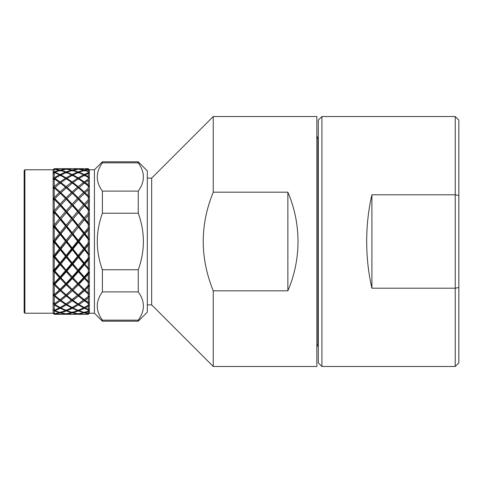 <?xml version="1.0" encoding="UTF-8"?>
<svg xmlns="http://www.w3.org/2000/svg" width="483" height="483" viewBox="0 0 483 483"><rect width="100%" height="100%" fill="white"/><g stroke="black" fill="none" stroke-linecap="round" stroke-linejoin="round"><path stroke-width="0.72" d="M316.848 347.186L317.947 344.017L317.947 138.983L318.297 138.983M94.427 313.225L94.427 169.774L89.355 169.774L89.355 313.225L94.427 313.225L102.396 321.195L138.259 321.195L147.315 312.139L147.315 170.861L138.259 161.805L138.259 162.837C145.087 172.25 145.087 181.668 138.259 191.099L138.259 213.238C145.087 232.057 145.087 250.9 138.259 269.762L138.259 291.901C145.087 301.314 145.087 310.732 138.259 320.163L102.396 320.163C95.568 310.75 95.568 301.332 102.396 291.901L102.396 269.762C95.568 250.943 95.568 232.1 102.396 213.238L102.396 191.099C95.568 181.686 95.568 172.268 102.396 162.837L102.396 161.805L138.259 161.805M138.259 321.195L138.259 320.163M102.396 321.195L102.396 320.163M94.427 169.774L102.396 161.805M89.355 313.225L88.268 314.312L85.062 314.312L88.268 314.312M85.05 168.7L88.268 168.688L89.095 169.744L88.268 168.893L88.268 169.243L84.211 170.046L78.94 169.237M24.875 313.225L24.15 312.501L24.15 170.499L24.875 169.774L24.875 313.225L53.13 313.225L53.13 169.774L54.217 168.688L59.481 168.706M60.918 168.688L71.55 168.706M72.987 168.688L83.619 168.706M24.875 169.774L53.13 169.774M147.315 178.106L151.662 178.106L151.662 304.894L213.244 366.476L316.848 366.476L316.848 116.524L213.244 116.524L213.244 192.18C199.902 224.885 199.902 257.765 213.244 290.82L213.244 366.476M151.662 178.106L213.244 116.524M287.868 192.18C294.588 207.931 297.969 224.372 298.011 241.5C297.969 258.628 294.588 275.069 287.868 290.82L287.868 192.18L213.244 192.18M318.297 120.146L318.297 362.854L321.92 366.476L321.92 116.524L318.297 120.146M371.91 194.794L371.91 288.206C368.444 273.215 366.7 257.65 366.682 241.5C366.7 225.35 368.444 209.785 371.91 194.794L455.228 194.794L455.228 116.524L321.92 116.524M371.91 288.206L455.228 288.206L455.228 366.476L458.85 362.854L458.85 287.5L455.228 288.206L455.228 194.794L458.85 195.5L458.85 120.146L455.228 116.524M458.85 287.5L458.85 195.5M213.244 290.82L287.868 290.82M53.13 180.147L53.8 178.662L53.39 178.577L54.217 177.756L54.217 172.485L59.463 174.828L60.23 175.667L60.073 174.52L65.495 172.135L60.309 170.427L54.869 172.226L54.386 173.065M53.8 178.662L54.187 179.072L54.054 178.106M54.217 177.756L59.463 174.828M54.869 172.226L60.073 174.52M65.495 172.135L66.262 172.986L66.105 171.906L71.532 170.203L66.34 169.165L60.755 170.547M60.918 170.264L66.105 171.906M71.532 170.203L71.864 170.571M66.95 169.08L72.142 170.046L77.576 169.05L72.378 168.694L66.859 169.237M72.299 171.054L72.142 170.046M73.054 168.688L78.222 169.189M78.186 168.978L83.299 168.688M53.13 173.765L53.8 172.558L53.39 172.685L54.217 171.833L54.217 169.171L59.795 170.571M53.8 172.558L54.187 172.986L54.054 172.111M54.217 171.833L59.463 170.203M54.869 169.08L60.073 170.046L65.495 169.05L60.309 168.694L54.778 169.237M60.23 171.054L60.073 170.046M60.985 168.688L71.23 168.688M53.13 170.342L54.217 168.688M53.8 169.473L54.187 169.895L54.054 169.153M54.217 168.953L59.155 168.688M72.969 314.282L83.601 314.312L78.421 313.98L72.987 314.312L54.259 313.98L54.217 314.312L59.463 314.312M85.05 314.3L83.601 314.312M89.355 310.164L88.268 311.752L85.062 312.706L84.579 311.921L84.453 312.863L78.892 313.672M79.031 313.902L84.211 314.3L88.268 314.041L88.268 313.66L84.453 312.863M60.9 314.282L71.532 314.312M66.811 313.672L72.142 314.3L77.576 313.872L72.378 312.863L66.95 313.902M72.378 312.863L72.504 311.921L72.987 312.706L78.186 313.781L83.601 312.64L78.421 310.955L72.987 312.706M78.421 310.955L78.548 309.983L79.031 310.72L84.211 312.471L88.268 311.155L88.268 310.062L84.453 308.293L79.031 310.72M54.869 313.902L60.073 314.3L65.495 313.872L60.309 312.863L54.73 313.672M60.918 312.706L66.105 313.781L71.532 312.64L66.34 310.955L60.918 312.706L60.435 311.921L60.309 312.863M66.95 310.72L72.142 312.471L77.576 310.629L72.378 308.293L66.95 310.72L66.467 309.983L66.34 310.955M72.987 307.985L78.186 310.382L83.601 307.858L78.421 304.9L72.987 307.985L72.504 307.291L72.378 308.293M77.576 310.629L78.343 309.905M82.865 300.728L83.601 300.178L78.421 296.067L72.987 300.36L78.186 303.97L89.355 295.795L88.268 297.89L85.062 300.36L84.579 299.774L84.453 300.806L79.031 304.513L78.548 303.873L78.421 304.9M83.601 307.858L84.374 307.182M79.031 304.513L84.211 307.538L88.268 305.226L88.268 303.469L84.453 300.806M54.187 313.069L53.8 313.467L53.39 312.954L54.217 313.757L54.259 310.955L59.463 312.64L59.729 312.374M53.13 312.972L53.8 313.467M54.217 313.757L59.463 312.64M54.869 310.72L60.073 312.471L65.495 310.629L60.309 308.293L54.869 310.72L54.386 309.983L54.259 310.955M60.918 307.985L66.105 310.382L71.532 307.858L66.34 304.9L60.918 307.985L60.435 307.291L60.309 308.293M65.495 310.629L66.262 309.905M66.95 304.513L72.142 307.538L77.576 304.362L72.378 300.806L66.95 304.513L66.467 303.873L66.34 304.9M71.532 307.858L72.299 307.182M72.987 300.36L72.504 299.774L72.378 300.806M77.576 304.362L78.343 303.747M70.814 300.71L71.532 300.178L66.34 296.067L60.918 300.36L66.105 303.97L79.882 293.622L89.355 284.867L88.268 287.077L85.062 290.156L84.579 289.722L84.453 290.73L79.031 295.554L78.548 295.041L78.421 296.067M83.601 300.178L88.268 296.514L88.268 294.165L84.453 290.73M79.031 295.554L84.211 299.72M53.13 310.158L53.8 310.261L53.39 309.585L54.217 310.303L54.259 304.9L59.463 307.858L60.23 307.182M53.8 310.261L54.187 309.905M54.217 310.303L59.463 307.858M54.869 304.513L60.073 307.538L65.495 304.362L60.309 300.806L54.869 304.513L54.386 303.873L54.259 304.9M60.918 300.36L60.435 299.774L60.309 300.806M65.495 304.362L66.262 303.747M66.95 295.554L72.142 299.72L77.576 295.354L72.378 290.73L66.95 295.554L66.467 295.041L66.34 296.067M71.532 300.178L72.142 299.72M72.987 290.156L78.186 294.829L83.601 289.933L78.421 284.849L72.987 290.156L72.504 289.722L72.378 290.73M72.504 289.722L73.585 290.712M77.576 295.354L78.186 294.829M84.579 277.556L89.095 282.314L84.579 277.556L84.453 278.498L79.031 284.227L78.548 283.865L78.421 284.849M78.548 283.865L84.374 289.528L88.268 285.393L89.355 284.867M83.601 289.933L84.374 289.528M79.031 284.227L84.211 289.359M53.13 304.35L53.8 304.055L53.39 303.239L54.217 303.849L54.259 296.067L59.463 300.178L65.495 295.354L60.309 290.73L54.869 295.554L54.386 295.041L54.259 296.067M53.8 304.055L54.187 303.747M54.217 303.849L59.463 300.178M54.869 295.554L60.073 299.72M60.918 290.156L66.105 294.829L71.532 289.933L66.34 284.855L60.918 290.156L60.435 289.722L60.309 290.73M60.435 289.722L61.522 290.724M65.495 295.354L66.105 294.829M66.95 284.227L72.142 289.359L77.576 283.986L72.378 278.498L66.95 284.227L66.467 283.865L66.34 284.855M66.467 283.865L72.142 289.359M71.532 289.933L72.299 289.528M72.987 277.834L78.186 283.358L83.601 277.574L78.421 271.742L72.987 277.834L72.504 277.556L72.378 278.498M72.504 277.556L78.186 283.358M77.576 283.986L78.343 283.66M84.579 263.815L89.095 269.091L84.579 263.815L84.453 264.654L79.031 271.041L78.548 270.842L78.421 271.742M78.548 270.842L84.374 277.333L84.211 276.904L88.268 272.358L89.355 272.044L88.268 274.278L88.268 281.281M83.601 277.574L84.374 277.333M79.031 271.041L84.211 276.904M84.579 249.095L85.062 249.029L89.095 254.668L84.579 249.095L84.453 249.789L79.031 256.558L84.211 262.903L88.268 257.97L89.355 257.88C77.28 272.937 65.205 285.574 53.13 295.789L53.8 295.113L53.39 294.195L54.217 294.666L54.259 284.849L59.463 289.933L65.495 283.986L60.309 278.498L54.869 284.227L54.386 283.865L54.259 284.849M54.217 294.666L59.463 289.933M54.386 283.865L60.23 289.528M54.869 284.227L60.073 289.359M60.918 277.834L66.105 283.358L71.532 277.574L66.34 271.742L60.918 277.834L60.435 277.556L60.309 278.498M60.435 277.556L66.105 283.358M65.495 283.986L66.262 283.66M66.95 271.041L72.142 276.904L77.576 270.764L72.378 264.648L66.95 271.041L66.467 270.842L66.34 271.742M66.467 270.842L72.142 276.904M71.532 277.574L72.299 277.333M72.987 263.923L78.186 270.057L83.601 263.633L78.421 257.312L72.987 263.923L72.504 263.815L72.378 264.648M72.504 263.815L78.186 270.057M77.576 270.764L78.343 270.607M79.031 256.558L78.548 256.533L78.421 257.312M78.548 256.533L84.374 263.567L84.211 262.903M83.601 263.633L84.374 263.567M84.579 234.05L85.062 233.808L88.268 237.835L89.095 239.665L84.579 234.05L79.031 241.415L84.211 247.966L88.268 242.864L89.355 243.009C77.28 258.496 65.205 272.448 53.13 284.861L53.8 283.823L53.39 282.851L54.217 283.159L54.259 271.742L59.463 277.574L60.23 277.333L60.073 276.904L65.495 270.764L60.309 264.654L54.869 271.041L54.386 270.842L54.259 271.742M53.8 283.823L54.187 283.66L53.39 282.851M54.217 283.159L59.463 277.574M54.386 270.842L60.23 277.333M54.869 271.041L60.073 276.904M60.918 263.923L66.105 270.057L71.532 263.633L66.34 257.312L60.918 263.923L60.435 263.815L60.309 264.654M60.435 263.815L66.105 270.057M65.495 270.764L66.262 270.607M66.95 256.558L72.142 262.903L77.576 256.262L72.378 249.789L66.95 256.558L66.467 256.533L66.34 257.312M66.467 256.533L72.299 263.567L72.142 262.903M71.532 263.633L72.299 263.567M72.987 249.029L78.186 255.507L83.601 248.727L78.421 242.188L72.987 249.029L72.504 249.095L72.378 249.789M72.504 249.095L78.343 256.286L78.186 255.507M77.576 256.262L78.343 256.286M79.031 241.415L78.421 242.188M78.548 241.572L84.374 248.842L84.211 247.966M83.601 248.727L84.374 248.842M84.579 219.324L85.062 218.92L88.268 222.796L89.095 224.746L84.579 219.324L79.031 226.279L84.211 232.746L88.268 227.698L89.355 228.067L53.13 272.032L53.8 270.685L53.39 269.695L54.054 270.166L54.217 269.834L54.259 257.312L59.463 263.633L60.23 263.567L60.073 262.903L65.495 256.262L60.309 249.789L54.869 256.558L54.386 256.533L54.259 257.312M53.8 270.685L54.187 270.607L53.39 269.695M54.187 270.607L54.054 270.166M54.217 269.834L59.463 263.633M54.386 256.533L60.23 263.567M54.869 256.558L60.073 262.903M60.918 249.029L66.105 255.507L71.532 248.733L66.34 242.188L60.918 249.029L60.435 249.095L60.309 249.789M60.435 249.095L66.262 256.286L66.105 255.507M65.495 256.262L66.262 256.286M66.95 241.415L72.142 247.966L77.576 241.114L72.378 234.569L66.34 242.188M66.467 241.572L72.299 248.842L72.142 247.966M71.532 248.733L72.299 248.842M72.987 233.808L78.186 240.347L83.601 233.506L78.421 227.034L72.378 234.569M72.504 234.05L78.343 241.313L78.186 240.347M77.576 241.114L78.343 241.313M79.031 226.279L78.421 227.034M78.548 226.605L84.374 233.79L84.211 232.746M83.601 233.506L84.374 233.79M84.579 205.571L85.062 205.021L88.268 208.571L89.095 210.558L84.579 205.571L79.031 211.808L84.211 217.905L88.268 213.136L89.355 213.709L53.13 257.874L53.8 256.274L53.39 255.308L54.054 255.658L54.217 255.272L54.217 242.243L59.463 248.733L60.23 248.842L60.073 247.966L65.495 241.114L60.309 234.569L54.259 242.188M53.8 256.274L54.187 256.286L53.39 255.308M54.187 256.286L54.054 255.658M54.217 255.272L59.463 248.733M54.386 241.572L60.23 248.842M54.869 241.415L60.073 247.966M60.918 233.808L66.105 240.341L71.532 233.506L66.34 227.034L60.309 234.569M60.435 234.05L66.262 241.313L66.105 240.341M65.495 241.114L66.262 241.313M66.95 226.279L72.142 232.746L77.576 225.984L72.378 219.65L66.34 227.034M66.467 226.605L72.299 233.79L72.142 232.746M71.532 233.506L72.299 233.79M72.987 218.92L78.186 225.235L83.601 218.636L78.421 212.514L72.378 219.65M72.504 219.324L78.343 226.352L78.186 225.235M77.576 225.984L78.343 226.352M79.031 211.808L78.421 212.514M78.548 212.285L84.374 219.083L84.211 217.905M83.601 218.636L84.374 219.083M83.535 206.7L65.948 227.155L53.13 242.997L53.8 241.216L53.39 240.317L54.054 240.534L54.217 240.105L54.217 227.088L59.463 233.506L60.23 233.79L60.073 232.746L65.495 225.984L60.309 219.65L54.259 227.034M53.8 241.216L54.187 241.313L53.39 240.317M54.187 241.313L54.054 240.534M54.217 240.105L59.463 233.506M54.386 226.605L60.23 233.79M54.869 226.279L60.073 232.746M60.918 218.92L66.105 225.235L71.532 218.636L66.34 212.514L60.309 219.65M60.435 219.324L66.262 226.352L66.105 225.235M65.495 225.984L66.262 226.352M66.95 211.808L72.142 217.905L77.576 211.536L72.378 205.692L66.34 212.514M66.467 212.285L72.299 219.083L72.142 217.905M71.532 218.636L72.299 219.083M72.987 205.021L78.186 210.836L83.601 204.762L78.421 199.262L72.378 205.692M72.504 205.571L78.343 212.055L78.186 210.836M77.576 211.536L78.343 212.055M84.579 193.387L85.062 192.717L88.268 195.79L89.095 197.722L84.453 193.291L78.421 199.262M78.548 199.25L84.374 205.347L84.211 204.098L88.268 199.811L89.355 200.572L88.268 201.58L88.268 208.571M83.601 204.762L84.374 205.347M79.031 198.634L84.211 204.098M71.442 206.724L53.13 228.054L53.8 226.171L53.39 225.38L54.054 225.452L54.217 225L54.217 212.562L60.23 219.083L60.073 217.905L65.495 211.536L60.309 205.692L54.259 212.514M53.8 226.171L53.39 225.38M54.187 226.352L54.054 225.452M54.217 225L59.463 218.636M54.386 212.285L60.23 219.083M54.869 211.808L60.073 217.905M60.918 205.021L66.105 210.829L71.532 204.762L66.34 199.262L60.309 205.692M60.435 205.571L66.262 212.055L66.105 210.829M65.495 211.536L66.262 212.055M66.95 198.634L72.142 204.104L77.576 198.392L72.378 193.291L66.34 199.262M66.467 199.25L72.299 205.347L72.142 204.104M71.532 204.762L72.299 205.347M72.987 192.717L78.186 197.77L83.601 192.494L78.421 187.851L72.378 193.291M72.504 193.387L78.343 199.038L78.186 197.77M77.576 198.392L78.343 199.038M83.058 191.993L84.374 193.2L84.211 191.926L88.268 188.31L88.268 185.991L84.453 182.997L78.548 188.056M83.601 192.494L84.374 193.2M79.031 187.332L84.211 191.926M59.361 206.73L53.13 213.703L53.8 211.796L53.39 211.149L54.217 210.612L54.217 199.304L60.23 205.347L60.073 204.104L65.495 198.392L60.309 193.291L54.259 199.262M53.8 211.796L53.39 211.149M54.187 212.055L54.054 211.071M54.217 210.612L59.463 204.762M54.386 199.25L60.23 205.347M54.869 198.634L60.073 204.104M60.918 192.717L66.105 197.77L71.532 192.494L66.34 187.851L60.309 193.291M60.435 193.387L66.262 199.038L66.105 197.77M65.495 198.392L66.262 199.038M71.013 192.011L72.299 193.2L72.142 191.932L77.576 187.132L72.378 182.997L66.467 188.056M71.532 192.494L72.299 193.2M66.95 187.332L72.142 191.932M77.576 187.132L78.343 187.881L78.186 186.625L83.601 182.369L78.421 178.788L72.987 182.544L72.504 183.305M72.987 182.544L78.186 186.625M83.601 182.369L84.374 183.16L84.211 181.922L88.268 179.133L88.268 177.406L84.453 175.263L79.031 178.402L78.548 179.199M79.031 178.402L84.211 181.922M53.13 200.56L53.8 198.718L53.39 198.241L54.217 197.577L54.217 187.893L60.23 193.2L60.073 191.932L65.495 187.132L60.309 182.997L54.386 188.056M53.8 198.718L53.39 198.241M54.187 199.038L54.054 198.018M54.217 197.577L59.463 192.494L58.95 192.017M59.463 192.494L60.23 193.2M54.869 187.332L60.073 191.932M65.495 187.132L66.262 187.881L66.105 186.625L71.532 182.369L66.34 178.788L60.918 182.544L60.435 183.305M60.918 182.544L66.105 186.625M71.532 182.369L72.299 183.16L72.142 181.922L77.576 178.251L72.378 175.263L66.95 178.402L66.467 179.199M66.95 178.402L72.142 181.922M77.576 178.251L78.343 179.072L78.186 177.871L83.601 174.828L78.421 172.467L72.987 174.949L72.504 175.77M72.987 174.949L78.186 177.871M83.601 174.828L84.374 175.667L84.211 174.52L88.268 172.685L88.268 171.622L84.453 170.427L79.031 172.226L78.548 173.065M79.031 172.226L84.211 174.52M53.13 189.215L53.8 187.513L53.39 187.223L54.217 186.468L54.217 178.819L60.23 183.16L60.073 181.922L65.495 178.251L60.309 175.263L54.869 178.402L54.386 179.199M53.8 187.513L54.187 187.881L54.054 186.867M54.217 186.468L59.463 182.369M54.869 178.402L60.073 181.922M65.495 178.251L66.262 179.066L66.105 177.871L71.532 174.828L66.34 172.467L60.918 174.949L60.435 175.77M60.918 174.949L66.105 177.871M71.532 174.828L72.299 175.667L72.142 174.52L77.576 172.135L72.378 170.427L66.95 172.226L66.467 173.065M66.95 172.226L72.142 174.52M77.576 172.135L78.343 172.986L78.186 171.906L83.601 170.203L78.421 169.159L72.824 170.547M72.987 170.264L78.186 171.906M83.601 170.203L83.933 170.571M84.374 171.054L84.211 170.046M89.355 312.972L88.268 314.198M85.062 312.706L88.268 313.437L89.095 312.875L88.268 313.66M88.268 311.752L88.268 313.437M89.355 304.356L88.268 306.234L85.062 307.985L88.268 309.531L89.095 309.368L88.268 310.062M85.062 307.985L84.579 307.291L84.453 308.293M88.268 306.234L88.268 309.531M85.062 300.36L89.095 302.901L88.268 303.469M88.268 297.89L88.268 302.648M85.062 290.156L89.095 293.749L88.268 294.165M84.579 289.722L85.66 290.718M88.268 287.077L88.268 293.09M88.268 274.278L85.062 277.834M58.745 300.71L65.948 295.185L79.882 282.241L89.355 272.044M89.095 282.314L88.268 282.555L88.268 285.393M88.268 282.555L84.453 278.498M89.355 257.88L88.268 260.041L88.268 267.727M88.268 260.041L85.062 263.923M89.095 269.091L88.268 269.158L88.268 272.358M88.268 269.158L84.453 264.654M89.355 243.009L88.268 244.996L88.268 253.032M88.268 244.996L85.062 249.029M89.095 254.668L88.268 254.547L88.268 257.97M88.268 254.547L84.453 249.789M89.355 228.067L88.268 229.799L88.268 237.835M88.268 229.799L85.062 233.808M89.095 239.665L88.268 239.369L88.268 242.864M88.268 239.369L84.453 234.569M89.355 213.709L88.268 215.116L88.268 222.796M88.268 215.116L85.062 218.92M89.095 224.746L88.268 224.287L88.268 227.698M88.268 224.287L84.453 219.65M88.268 201.58L85.062 205.021M89.095 210.558L88.268 209.954L88.268 213.136M88.268 209.954L84.453 205.692M89.355 189.215L88.268 189.795L88.268 195.79M88.268 189.795L85.062 192.717M89.095 197.722L88.268 196.998L88.268 199.811M88.268 196.998L84.453 193.291M84.579 183.305L85.062 182.544L88.268 185.007L89.095 186.794L88.268 185.991M89.355 180.153L88.268 180.262L88.268 185.007M88.268 180.262L85.062 182.544M84.579 175.77L85.062 174.949L88.268 176.687L89.095 178.263L88.268 177.406M89.355 173.765L88.268 173.415L88.268 176.687M88.268 173.415L85.062 174.949M84.899 170.547L85.062 170.264L88.268 171.205L89.095 172.497L88.268 171.622M89.355 170.342L88.268 169.533L88.268 171.205M88.268 169.533L85.062 170.264M85.129 168.688L88.268 168.796M88.268 168.893L79.031 169.08M102.396 291.901L138.259 291.901M138.259 269.762L102.396 269.762M102.396 213.238L138.259 213.238M138.259 191.099L102.396 191.099M102.396 162.837L138.259 162.837M455.228 366.476L321.92 366.476M318.297 344.017L317.947 344.017M316.848 135.814L317.947 138.983M147.315 304.894L151.662 304.894M53.13 313.225L54.217 314.312M89.355 169.774L88.268 168.688"/></g></svg>
